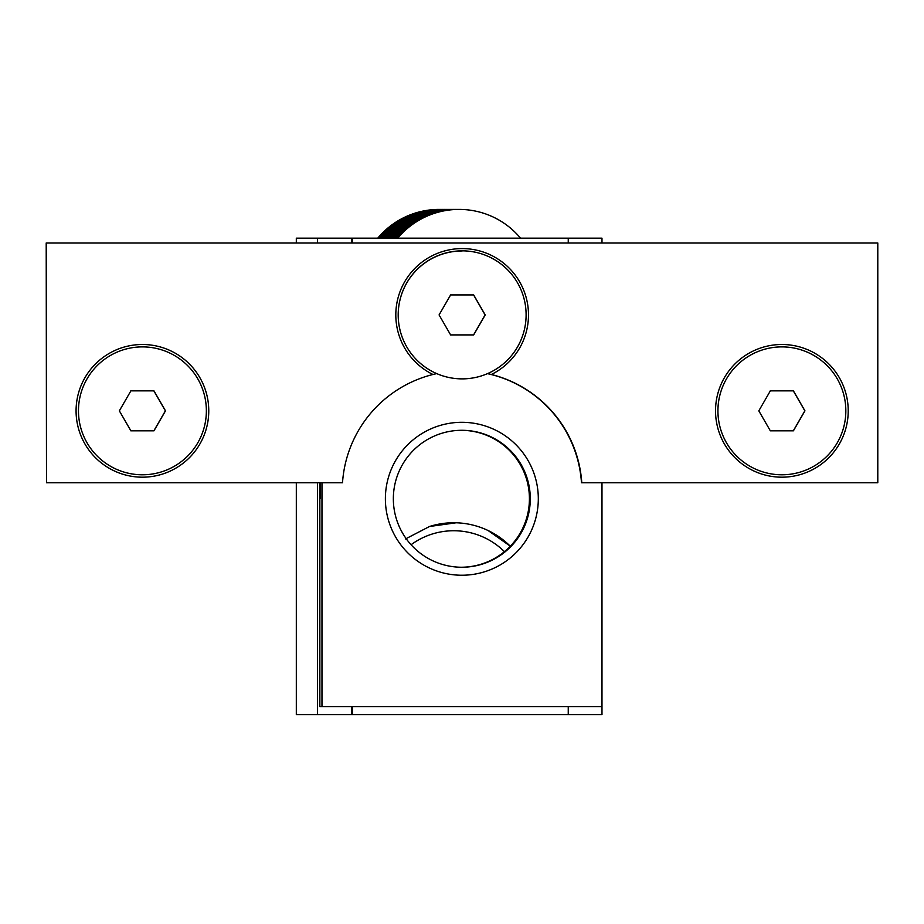 <?xml version="1.0" encoding="UTF-8"?>
<svg xmlns="http://www.w3.org/2000/svg" width="924" height="924" viewBox="0 0 924 924"><rect width="100%" height="100%" fill="white"/><g stroke="black" fill="none" stroke-linecap="round" stroke-linejoin="round"><path stroke-width="1.39" d="M781.877 346.893L781.877 346.893A63.941 63.941 -90 0 1 845.83 410.845A63.941 63.941 -90 0 1 781.877 474.786A63.941 63.941 -90 0 1 717.936 410.845A63.941 63.941 -90 0 1 781.877 346.893A63.941 63.941 -90 0 0 717.925 410.845A63.941 63.941 -90 0 0 781.877 474.786L781.877 474.786M770.339 390.864L793.416 390.864L804.954 410.845L793.416 430.827L770.339 430.827L758.812 410.845L770.339 390.864M781.762 390.864L770.235 390.864M770.235 430.827L793.312 430.827L804.85 410.845L793.312 390.864M462.15 378.875L462.139 378.875A63.941 63.941 -90 0 1 399.526 301.94A63.941 63.941 -90 0 1 526.102 314.922A63.941 63.941 -90 0 1 462.15 378.875A63.941 63.941 -90 0 1 398.209 314.922A63.941 63.941 -90 0 1 462.15 250.982L462.139 250.982M450.508 334.904L462.035 334.904M473.689 334.904L450.612 334.904L439.073 314.922L450.612 294.941L473.689 294.941L485.227 314.922L473.689 334.904M473.585 334.904L485.112 314.922L473.585 294.941L450.508 294.941M46.5 242.989L46.5 482.778L46.2 242.989L877.8 242.989L877.8 482.778L581.785 482.778A119.901 119.901 -90 0 0 491.36 374.486L487.56 373.596M581.485 482.778A119.901 119.901 90 0 0 487.468 373.642M46.5 482.778L342.515 482.778A119.901 119.901 -90 0 1 432.94 374.486L436.729 373.596M142.411 474.786L142.411 474.786A63.941 63.941 -90 0 1 78.471 410.845A63.941 63.941 -90 0 1 142.411 346.893L142.411 346.893A63.941 63.941 -90 0 1 206.364 410.845A63.941 63.941 -90 0 1 142.423 474.786L142.423 474.786A63.941 63.941 -90 0 1 78.471 410.845A63.941 63.941 -90 0 1 142.423 346.893L142.411 346.893M130.781 430.827L142.308 430.827M153.962 430.827L130.885 430.827L119.346 410.845L130.885 390.864L153.962 390.864L165.5 410.845L153.962 430.827M153.846 430.827L165.384 410.845L153.846 390.864L130.781 390.864M848.22 410.845A66.343 66.343 90 0 0 748.706 353.384A66.343 66.343 90 0 0 748.706 468.295A66.343 66.343 90 0 0 848.22 410.845M491.36 374.486A66.343 66.343 90 0 0 513.917 273.435A66.343 66.343 90 0 0 410.383 273.435A66.343 66.343 90 0 0 432.94 374.486M208.766 410.845A66.343 66.343 90 0 0 109.251 353.384A66.343 66.343 90 0 0 109.251 468.295A66.343 66.343 90 0 0 208.766 410.845M319.854 482.778L319.854 706.594L321.968 706.594L321.968 482.778M321.968 706.594L601.732 706.594L601.732 482.778M538.311 498.764A76.461 76.461 90 0 0 423.619 432.548A76.461 76.461 90 0 0 423.619 564.991A76.461 76.461 90 0 0 538.311 498.764M411.076 544.744A71.945 71.945 -90 0 1 504.423 551.651M405.497 538.946L429.51 526.495A79.938 79.938 -90 0 1 510.291 546.234M429.51 526.495L456.133 522.788M488.126 530.549L510.314 546.211A68.468 68.468 90 0 0 461.376 430.295M461.376 567.244A68.468 68.468 90 0 0 510.314 546.211M393.347 498.764A68.468 68.468 -90 0 1 461.815 430.295A68.468 68.468 -90 0 1 530.284 498.764A68.468 68.468 -90 0 1 461.815 567.244A68.468 68.468 -90 0 1 393.347 498.764M320.27 482.778L320.154 498.764L320.027 482.778M352.425 706.594L352.425 714.587L568.248 714.587L568.248 706.594M568.248 242.989L568.248 238.184L352.425 238.184L352.425 242.989M296.315 242.989L296.315 238.184L352.425 238.184M568.248 238.184L601.986 238.184L601.986 242.989M296.315 482.778L296.315 714.587L317.417 714.587L317.417 482.778M601.986 482.778L601.986 714.587L568.248 714.587M352.425 714.587L317.417 714.587M317.417 242.989L317.417 238.184M351.79 238.184L351.79 242.989M351.79 706.594L351.79 714.587M440.067 209.413A79.938 79.938 0 0 0 377.743 238.184M443.705 209.413A79.938 79.938 0 0 0 381.381 238.184M447.332 209.413A79.938 79.938 0 0 0 385.008 238.184M450.958 209.413A79.938 79.938 0 0 0 388.634 238.184M454.585 209.413A79.938 79.938 0 0 0 392.261 238.184M458.223 209.413A79.938 79.938 0 0 0 395.888 238.184M520.547 238.184A79.938 79.938 0 0 0 397.713 238.184M456.41 209.413A79.938 79.938 0 0 0 394.074 238.184M452.772 209.413A79.938 79.938 0 0 0 390.448 238.184M449.145 209.413A79.938 79.938 0 0 0 386.821 238.184M445.518 209.413A79.938 79.938 0 0 0 383.194 238.184M441.891 209.413A79.938 79.938 0 0 0 379.556 238.184"/></g></svg>
